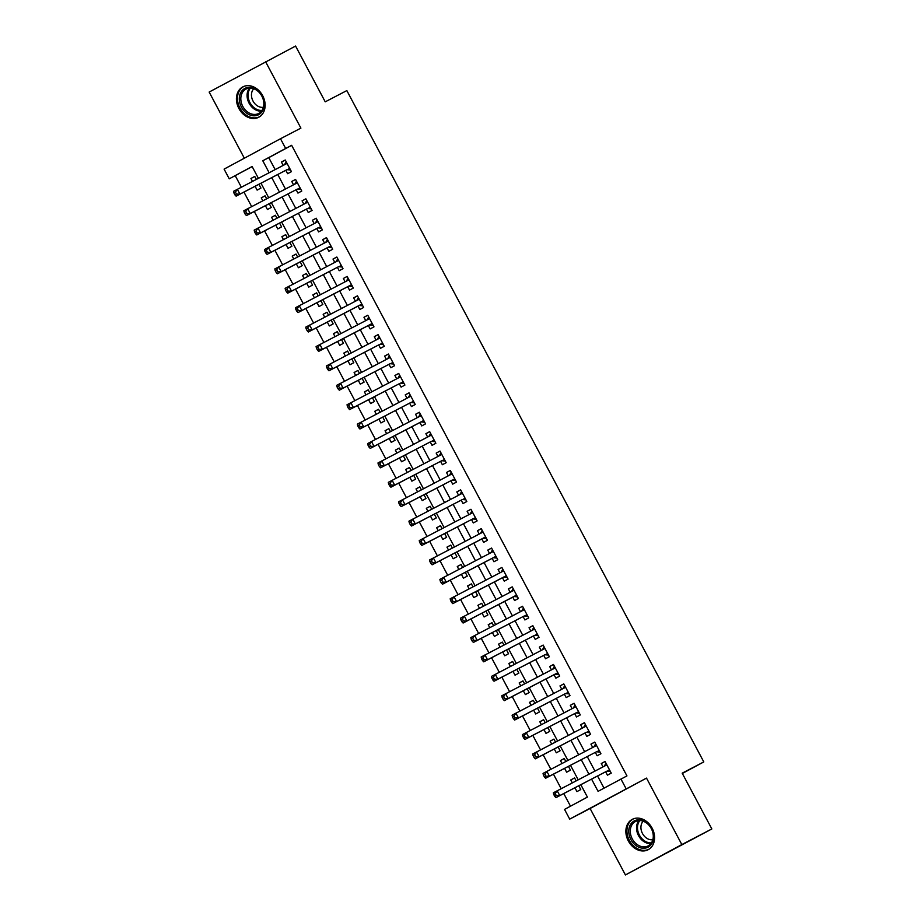 <?xml version="1.0" encoding="UTF-8"?>
<svg xmlns="http://www.w3.org/2000/svg" width="921" height="921" viewBox="0 0 921 921"><rect width="100%" height="100%" fill="white"/><g stroke="black" fill="none" stroke-linecap="round" stroke-linejoin="round"><path stroke-width="1.38" d="M238.884 108.482A17.142 13.504 -117.5 0 0 258.686 117.289A17.142 13.504 -117.5 0 0 262.669 95.68A17.142 13.504 -117.5 0 0 242.856 86.873A17.142 13.504 -117.5 0 0 238.884 108.482M628.329 840.942A17.142 13.504 -117.5 0 0 648.142 849.738A17.142 13.504 -117.5 0 0 652.114 828.129A17.142 13.504 -117.5 0 0 632.313 819.333A17.142 13.504 -117.5 0 0 628.329 840.942M252.158 166.597L229.248 178.824L224.091 169.119L280.491 138.737L285.66 148.442L262.784 160.761L269.139 172.722M682.346 773.467L703.794 761.92L346.837 90.592L325.228 101.828L295.572 46.05L209.159 92.054L244.341 158.216M703.794 761.92L682.185 773.168L711.841 828.946L625.428 874.95L681.839 844.569L646.507 778.107L569.696 819.114L564.538 809.409L587.402 797.091L580.817 784.704M646.507 778.107L590.096 808.5L625.428 874.95M590.096 808.5L569.696 819.114M235.246 175.704L241.348 187.182M243.961 192.086L251.663 206.592M254.277 211.496L261.978 225.99M264.592 230.895L272.305 245.389M274.907 250.293L282.62 264.799M285.222 269.703L292.936 284.198M295.537 289.102L303.251 303.596M305.853 308.5L313.566 323.006M316.179 327.911L323.881 342.405M326.495 347.309L334.196 361.803M336.81 366.708L344.512 381.213M347.125 386.118L354.838 400.612M357.44 405.516L365.153 420.022M367.755 424.926L375.469 439.421M378.07 444.325L385.784 458.819M388.386 463.724L396.099 478.229M398.712 483.134L406.414 497.628M409.028 502.532L416.729 517.026M419.343 521.931L427.045 536.436M429.658 541.341L437.371 555.835M439.973 560.739L447.687 575.234M450.288 580.138L458.002 594.644M460.604 599.548L468.317 614.042M470.919 618.947L478.632 633.452M481.246 638.357L488.947 652.851M491.561 657.755L499.263 672.249M501.876 677.154L509.578 691.659M512.191 696.564L519.893 711.058M522.506 715.962L530.22 730.457M532.822 735.361L540.535 749.867M543.137 754.771L550.85 769.265M553.452 774.17L561.165 788.664M563.779 793.568L570.49 806.209M711.841 828.946L681.839 844.569M285.821 170.304L287.628 173.701L291.439 171.64L285.245 160.001L281.435 162.061L283.208 165.4M296.136 189.703L297.944 193.099L301.754 191.05L295.56 179.411L291.75 181.46L293.523 184.799M306.451 209.113L308.259 212.498L312.069 210.449L305.876 198.809L302.065 200.859L303.838 204.197M316.766 228.512L318.574 231.908L322.385 229.859L316.191 218.208L312.38 220.269L314.165 223.607M327.082 247.91L328.889 251.306L332.7 249.257L326.506 237.618L322.695 239.667L324.48 243.006M337.397 267.32L339.204 270.716L343.015 268.656L336.833 257.017L333.011 259.066L334.795 262.416M347.712 286.719L349.52 290.115L353.33 288.066L347.148 276.415L343.337 278.476L345.11 281.814M358.039 306.117L359.835 309.514L363.645 307.464L357.463 295.825L353.652 297.874L355.425 301.213M368.354 325.527L370.161 328.924L373.972 326.863L367.778 315.224L363.968 317.273L365.741 320.623M378.669 344.926L380.477 348.322L384.287 346.273L378.094 334.622L374.283 336.683L376.056 340.022M388.984 364.325L390.792 367.721L394.602 365.672L388.409 354.032L384.598 356.082L386.371 359.42M399.3 383.735L401.107 387.131L404.918 385.07L398.724 373.431L394.913 375.492L396.698 378.83M409.615 403.133L411.422 406.529L415.233 404.48L409.039 392.841L405.228 394.89L407.013 398.229M419.93 422.543L421.737 425.928L425.548 423.879L419.366 412.24L415.544 414.289L417.328 417.627M430.245 441.942L432.053 445.338L435.863 443.277L429.681 431.638L425.87 433.699L427.643 437.038M440.572 461.34L442.368 464.737L446.178 462.687L439.996 451.048L436.186 453.097L437.959 456.436M450.887 480.75L452.683 484.147L456.505 482.086L450.311 470.447L446.501 472.496L448.274 475.846M461.202 500.149L463.01 503.545L466.82 501.496L460.627 489.845L456.816 491.906L458.589 495.245M471.517 519.548L473.325 522.944L477.136 520.895L470.942 509.255L467.131 511.305L468.904 514.643M481.833 538.958L483.64 542.354L487.451 540.293L481.257 528.654L477.446 530.703L479.231 534.053M492.148 558.356L493.955 561.752L497.766 559.703L491.572 548.053L487.762 550.113L489.546 553.452M502.463 577.755L504.271 581.151L508.081 579.102L501.899 567.463L498.077 569.512L499.861 572.85M512.778 597.165L514.586 600.561L518.396 598.5L512.214 586.861L508.404 588.91L510.176 592.261M523.105 616.563L524.901 619.96L528.712 617.91L522.529 606.271L518.719 608.321L520.492 611.659M533.42 635.962L535.216 639.358L539.038 637.309L532.845 625.67L529.034 627.719L530.807 631.058M543.735 655.372L545.543 658.768L549.353 656.708L543.16 645.068L539.349 647.129L541.122 650.468M554.051 674.771L555.858 678.167L559.669 676.118L553.475 664.478L549.664 666.528L551.437 669.866M564.366 694.181L566.173 697.565L569.984 695.516L563.79 683.877L559.98 685.926L561.752 689.276M574.681 713.579L576.488 716.975L580.299 714.926L574.105 703.276L570.295 705.336L572.079 708.675M584.996 732.978L586.804 736.374L590.614 734.325L584.421 722.686L580.61 724.735L582.394 728.074M595.311 752.388L597.119 755.784L600.929 753.723L594.747 742.084L590.937 744.133L592.71 747.484M574.6 777.969L570.755 779.96L572.298 782.873M574.911 787.777L576.949 791.611L580.76 789.55L578.745 785.774M564.285 758.559L560.44 760.562L561.983 763.474M564.596 768.379L566.634 772.201L570.444 770.152L568.43 766.376M553.958 739.16L550.125 741.163L551.667 744.064M554.281 748.969L556.307 752.802L560.129 750.742L558.114 746.977M543.643 719.762L539.81 721.753L541.352 724.666M543.966 729.57L545.992 733.392L549.802 731.343L547.799 727.567M533.328 700.351L529.494 702.355L531.037 705.256M533.639 710.16L535.677 713.994L539.487 711.945L537.484 708.168M523.013 680.953L519.168 682.956L520.722 685.857M523.324 690.762L525.361 694.595L529.172 692.534L527.169 688.77M512.698 661.554L508.853 663.546L510.407 666.459M513.009 671.363L515.046 675.185L518.857 673.136L516.854 669.36M502.382 642.144L498.537 644.147L500.08 647.049M502.693 651.953L504.731 655.787L508.542 653.737L506.538 649.961M492.067 622.746L488.222 624.737L489.765 627.65M492.378 632.554L494.416 636.388L498.226 634.327L496.212 630.551M483.295 606.248L481.718 603.29L477.907 605.339L479.45 608.251M482.063 613.156L484.101 616.978L487.911 614.929L485.897 611.153M471.425 583.937L467.592 585.94L469.134 588.841M471.748 593.746L473.785 597.579L477.596 595.53L475.581 591.754M461.11 564.538L457.277 566.53L458.819 569.443M461.433 574.347L463.459 578.181L467.269 576.12L465.266 572.344M450.795 545.128L446.961 547.132L448.504 550.044M451.106 554.949L453.144 558.771L456.954 556.721L454.951 552.945M440.48 525.73L436.635 527.733L438.189 530.634M440.791 535.538L442.828 539.372L446.639 537.323L444.636 533.547M430.165 506.331L426.319 508.323L427.874 511.236M430.475 516.14L432.513 519.962L436.324 517.913L434.321 514.137M419.849 486.921L416.004 488.924L417.558 491.826M420.16 496.741L422.198 500.564L426.009 498.514L424.005 494.738M409.534 467.523L405.689 469.526L407.232 472.427M409.845 477.331L411.883 481.165L415.693 479.104L413.69 475.34M399.219 448.124L395.374 450.116L396.916 453.028M399.53 457.933L401.568 461.755L405.378 459.706L403.363 455.93M388.892 428.714L385.059 430.717L386.601 433.618M389.215 438.523L391.252 442.356L395.063 440.307L393.048 436.531M378.577 409.315L374.743 411.307L376.286 414.22M378.899 419.124L380.926 422.958L384.736 420.897L382.733 417.121M368.262 389.905L364.428 391.909L365.971 394.821M368.573 399.726L370.61 403.548L374.421 401.498L372.418 397.722M357.947 370.507L354.101 372.51L355.656 375.411M358.257 380.315L360.295 384.149L364.106 382.1L362.103 378.324M347.631 351.108L343.786 353.1L345.34 356.013M347.942 360.917L349.98 364.751L353.791 362.69L351.787 358.914M337.316 331.698L333.471 333.701L335.025 336.614M337.627 341.518L339.665 345.34L343.475 343.291L341.472 339.515M327.001 312.3L323.156 314.303L324.699 317.204M327.312 322.108L329.35 325.942L333.16 323.893L331.157 320.117M316.686 292.901L312.841 294.893L314.383 297.805M316.997 302.71L319.034 306.543L322.845 304.483L320.83 300.707M306.359 273.491L302.525 275.494L304.068 278.407M306.681 283.311L308.719 287.133L312.53 285.084L310.515 281.308M296.044 254.092L292.21 256.096L293.753 258.997M296.366 263.901L298.392 267.735L302.215 265.674L300.2 261.909M285.729 234.694L281.895 236.685L283.438 239.598M286.04 244.502L288.077 248.325L291.888 246.275L289.885 242.499M275.414 215.284L271.58 217.287L273.123 220.188M275.724 225.092L277.762 228.926L281.573 226.877L279.57 223.101M265.098 195.885L261.253 197.877L262.807 200.79M265.409 205.694L267.447 209.528L271.258 207.467L269.254 203.702M576.143 780.87L574.566 777.911L570.755 779.96M565.828 761.471L564.251 758.513L560.44 760.562M555.513 742.073L553.935 739.103L550.125 741.163M545.197 722.663L543.62 719.704L539.81 721.753M534.871 703.264L533.305 700.305L529.494 702.355M524.556 683.854L522.99 680.895L519.168 682.956M514.24 664.455L512.663 661.497L508.853 663.546M503.925 645.057L502.348 642.087L498.537 644.147M493.61 625.647L492.033 622.688L488.222 624.737M481.718 603.29L477.907 605.339M472.98 586.85L471.402 583.879L467.592 585.94M462.664 567.44L461.087 564.481L457.277 566.53M452.338 548.041L450.772 545.082L446.961 547.132M442.022 528.642L440.457 525.672L436.635 527.733M431.707 509.232L430.13 506.274L426.319 508.323M421.392 489.834L419.815 486.875L416.004 488.924M411.077 470.435L409.5 467.465L405.689 469.526M400.762 451.025L399.184 448.067L395.374 450.116M390.446 431.627L388.869 428.656L385.059 430.717M380.131 412.217L378.554 409.258L374.743 411.307M369.805 392.818L368.239 389.859L364.428 391.909M359.489 373.419L357.924 370.449L354.101 372.51M349.174 354.009L347.597 351.051L343.786 353.1M338.859 334.611L337.282 331.652L333.471 333.701M328.544 315.212L326.967 312.242L323.156 314.303M318.229 295.802L316.651 292.843L312.841 294.893M307.913 276.404L306.336 273.445L302.525 275.494M297.598 257.005L296.021 254.035L292.21 256.096M287.283 237.595L285.706 234.636L281.895 236.685M276.956 218.196L275.391 215.238L271.58 217.287M266.641 198.786L265.064 195.828L261.253 197.877M255.094 186.295L257.132 190.117L260.942 188.068L258.939 184.292M256.326 179.388L254.749 176.429L250.938 178.478L252.492 181.391M591.57 779.108L598.074 791.346L626.948 775.908L291.658 145.322L268.782 157.641L275.149 169.591M277.751 174.495L285.464 189.001M288.066 193.905L295.779 208.399M298.381 213.304L306.094 227.798M308.708 232.702L316.41 247.208M319.023 252.112L326.725 266.606M329.338 271.511L337.04 286.017M339.653 290.921L347.367 305.415M349.968 310.319L357.682 324.814M360.284 329.718L367.997 344.224M370.599 349.128L378.312 363.622M380.914 368.527L388.627 383.021M391.241 387.925L398.943 402.431M401.556 407.335L409.258 421.83M411.871 426.734L419.573 441.228M422.186 446.132L429.9 460.638M432.502 465.542L440.215 480.037M442.817 484.941L450.53 499.447M453.132 504.351L460.845 518.845M463.447 523.75L471.161 538.244M473.774 543.148L481.476 557.654M484.089 562.558L491.791 577.053M494.404 581.957L502.106 596.451M504.72 601.355L512.421 615.861M515.035 620.766L522.748 635.26M525.35 640.164L533.063 654.658M535.665 659.563L543.378 674.068M545.98 678.973L553.694 693.467M556.307 698.371L564.009 712.866M566.622 717.781L574.324 732.276M576.937 737.18L584.639 751.674M587.253 756.578L594.954 771.084M597.568 775.989L604.026 788.134M605.638 771.786L607.434 775.183L611.245 773.133L605.062 761.483L601.252 763.544L603.025 766.882M280.491 138.737L300.902 128.123L265.57 61.672M291.658 145.322L285.66 148.442M620.95 779.028L626.107 788.733M258.387 178.317L252.112 166.505L229.248 178.824M578.204 779.799L570.502 765.305M567.889 760.401L560.175 745.895M557.573 740.991L549.86 726.496M547.258 721.592L539.545 707.098M536.943 702.193L529.23 687.688M526.628 682.783L518.914 668.289M516.301 663.385L508.599 648.891M505.986 643.975L498.284 629.48M495.671 624.576L487.969 610.082M485.355 605.178L477.642 590.672M475.04 585.768L467.327 571.273M464.725 566.369L457.012 551.875M454.41 546.97L446.697 532.465M444.095 527.56L436.381 513.066M433.768 508.162L426.066 493.668M423.453 488.763L415.751 474.257M413.138 469.353L405.436 454.859M402.822 449.955L395.121 435.46M392.507 430.544L384.794 416.05M382.192 411.146L374.479 396.652M371.877 391.747L364.163 377.242M361.562 372.337L353.848 357.843M351.235 352.939L343.533 338.444M340.92 333.54L333.218 319.034M330.604 314.13L322.903 299.636M320.289 294.732L312.587 280.237M309.974 275.333L302.261 260.827M299.659 255.923L291.945 241.429M289.344 236.524L281.63 222.03M279.028 217.126L271.315 202.62M268.713 197.716L261 183.221M271.753 177.626L279.466 192.121M282.068 197.025L289.781 211.519M292.383 216.423L300.096 230.929M302.698 235.834L310.412 250.328M313.013 255.232L320.727 269.726M323.34 274.642L331.042 289.136M333.655 294.041L341.357 308.535M343.97 313.439L351.672 327.945M354.286 332.849L361.999 347.344M364.601 352.248L372.314 366.742M374.916 371.647L382.629 386.152M385.231 391.057L392.945 405.551M395.546 410.455L403.26 424.949M405.873 429.854L413.575 444.359M416.188 449.264L423.89 463.758M426.504 468.662L434.205 483.157M436.819 488.061L444.521 502.567M447.134 507.471L454.847 521.965M457.449 526.87L465.163 541.375M467.764 546.28L475.478 560.774M478.08 565.678L485.793 580.172M488.406 585.077L496.108 599.583M498.722 604.487L506.423 618.981M509.037 623.885L516.739 638.38M519.352 643.284L527.054 657.79M529.667 662.694L537.38 677.188M539.982 682.093L547.696 696.587M550.298 701.491L558.011 715.997M560.613 720.901L568.326 735.395M570.928 740.3L578.641 754.794M581.255 759.71L588.956 774.204M268.782 157.641L262.784 160.761M605.085 761.54L601.252 763.544M254.783 176.487L250.938 178.478M594.77 742.142L590.937 744.133M584.455 722.732L580.61 724.735M574.14 703.333L570.295 705.336M563.825 683.935L559.98 685.926M553.509 664.525L549.664 666.528M543.183 645.126L539.349 647.129M532.868 625.727L529.034 627.719M522.552 606.317L518.719 608.321M512.237 586.919L508.404 588.91M501.922 567.509L498.077 569.512M491.607 548.11L487.762 550.113M481.292 528.712L477.446 530.703M470.976 509.301L467.131 511.305M460.661 489.903L456.816 491.906M450.334 470.504L446.501 472.496M440.019 451.094L436.186 453.097M429.704 431.696L425.87 433.699M419.389 412.297L415.544 414.289M409.074 392.887L405.228 394.89M398.758 373.489L394.913 375.492M388.443 354.09L384.598 356.082M378.128 334.68L374.283 336.683M367.801 315.281L363.968 317.273M357.486 295.871L353.652 297.874M347.171 276.473L343.337 278.476M336.856 257.074L333.011 259.066M326.541 237.664L322.695 239.667M316.225 218.265L312.38 220.269M305.91 198.867L302.065 200.859M295.595 179.457L291.75 181.46M285.268 160.058L281.435 162.061M553.717 794.443L554.753 796.389L556.284 795.571L555.248 793.626L553.717 794.443L553.36 792.797L606.87 764.879M555.248 793.626L557.182 790.748L559.761 795.594L555.939 797.644L606.594 771.291A2.199 1.358 61.7 0 1 607.112 771.199L610.393 771.51M606.594 771.291L559.761 795.594L556.284 795.571M604.268 766.237A2.199 1.358 61.7 0 0 604.383 766.065L605.983 763.21M554.753 796.389L555.939 797.644M651.469 828.497A14.828 11.685 62.5 0 1 648.142 847.136A14.828 11.685 62.5 0 1 630.897 839.584A14.828 11.685 62.5 0 1 634.224 820.933A14.828 11.685 62.5 0 1 651.469 828.497M632.255 838.858A13.734 10.822 -117.5 0 0 648.119 845.904A13.734 10.822 -117.5 0 0 651.308 828.589A13.734 10.822 -117.5 0 0 635.444 821.544A13.734 10.822 -117.5 0 0 632.255 838.858M652.839 839.745A10.81 8.519 62.5 0 1 642.478 833.493A10.81 8.519 62.5 0 1 643.192 821.21M633.798 818.688A17.027 13.424 -117.5 0 0 633.326 818.93A17.027 13.424 -117.5 0 0 629.365 840.401A17.027 13.424 -117.5 0 0 649.052 849.139A17.027 13.424 -117.5 0 0 649.512 848.886M262.911 110.152A14.828 11.685 62.5 0 1 246.298 112.926A14.828 11.685 62.5 0 1 240.554 93.009A14.828 11.685 62.5 0 1 257.166 90.235A14.828 11.685 62.5 0 1 262.911 110.152M241.981 93.332A13.734 10.822 -117.5 0 0 244.744 109.311A13.734 10.822 -117.5 0 0 258.674 113.456A13.734 10.822 -117.5 0 0 262.681 109.208A13.734 10.822 -117.5 0 0 259.918 93.228A13.734 10.822 -117.5 0 0 245.988 89.084A13.734 10.822 -117.5 0 0 241.981 93.332M263.383 107.285A10.81 8.519 62.5 0 1 253.712 102.208A10.81 8.519 62.5 0 1 252.377 90.753A10.81 8.519 62.5 0 1 253.747 88.761M244.353 86.24A17.027 13.424 -117.5 0 0 243.869 86.47A17.027 13.424 -117.5 0 0 238.896 91.743A17.027 13.424 -117.5 0 0 242.327 111.545A17.027 13.424 -117.5 0 0 259.595 116.691A17.027 13.424 -117.5 0 0 260.067 116.426M543.402 775.045L544.438 776.99L545.957 776.161L544.933 774.227L543.402 775.045L543.045 773.398L596.543 745.48M544.933 774.227L546.855 771.338L549.434 776.196L545.623 778.245L596.278 751.881A2.199 1.358 61.7 0 1 596.796 751.789L600.078 752.112M596.278 751.881L549.434 776.196L545.957 776.161M593.953 746.827A2.199 1.358 61.7 0 0 594.068 746.655L595.657 743.811M544.438 776.99L545.623 778.245M533.086 755.646L534.122 757.58L535.642 756.763L534.617 754.817L533.086 755.646L532.729 753.988L586.228 726.082M534.617 754.817L536.54 751.939L539.119 756.786L535.308 758.846L585.963 732.483A2.199 1.358 61.7 0 1 586.481 732.391L589.751 732.702M585.963 732.483L539.119 756.786L535.642 756.763M583.638 727.429A2.199 1.358 61.7 0 0 583.753 727.256L585.342 724.413M534.122 757.58L535.308 758.846M522.771 736.236L523.807 738.182L525.327 737.364L524.302 735.418L522.771 736.236L522.414 734.59L575.913 706.672M524.302 735.418L526.225 732.54L528.804 737.387L524.993 739.436L575.648 713.084A2.199 1.358 61.7 0 1 576.166 712.981L579.436 713.303M575.648 713.084L528.804 737.387L525.327 737.364M573.311 708.03A2.199 1.358 61.7 0 0 573.438 707.858L575.026 705.002M523.807 738.182L524.993 739.436M512.456 716.837L513.492 718.783L515.012 717.954L513.976 716.02L512.456 716.837L512.099 715.191L565.598 687.273M513.976 716.02L515.91 713.13L518.488 717.989L514.678 720.038L565.321 693.674A2.199 1.358 61.7 0 1 565.851 693.582L569.12 693.904M565.321 693.674L518.488 717.989L515.012 717.954M562.996 688.62A2.199 1.358 61.7 0 0 563.122 688.448L564.711 685.604M513.492 718.783L514.678 720.038M502.141 697.439L503.165 699.373L504.696 698.555L503.66 696.61L502.141 697.439L501.784 695.781L555.282 667.875M503.66 696.61L505.594 693.732L508.173 698.578L504.363 700.639L555.006 674.276A2.199 1.358 61.7 0 1 555.536 674.184L558.805 674.494M557.861 672.721L508.173 698.578L504.696 698.555M552.681 669.222A2.199 1.358 61.7 0 0 552.807 669.049L554.396 666.205M503.165 699.373L504.363 700.639M491.826 678.029L492.85 679.974L494.381 679.157L493.345 677.211L491.826 678.029L491.469 676.382L544.967 648.465M493.345 677.211L495.279 674.333L497.858 679.18L494.047 681.229L544.691 654.866A2.199 1.358 61.7 0 1 545.22 654.773L548.49 655.096M544.691 654.866L497.858 679.18L494.381 679.157M542.365 649.823A2.199 1.358 61.7 0 0 542.492 649.65L544.081 646.795M492.85 679.974L494.047 681.229M481.51 658.63L482.535 660.564L484.066 659.747L483.03 657.813L481.51 658.63L481.153 656.984L534.652 629.066M483.03 657.813L484.964 654.923L487.543 659.781L483.732 661.831L534.376 635.467A2.199 1.358 61.7 0 1 534.894 635.375L538.175 635.686M534.376 635.467L487.543 659.781L484.066 659.747M532.05 630.413A2.199 1.358 61.7 0 0 532.165 630.24L533.766 627.397M482.535 660.564L483.732 661.831M471.184 639.232L472.22 641.166L473.751 640.348L472.715 638.403L471.184 639.232L470.827 637.574L524.337 609.656M472.715 638.403L474.649 635.525L477.228 640.371L473.417 642.421L524.061 616.068A2.199 1.358 61.7 0 1 524.579 615.976L527.86 616.287M524.061 616.068L477.228 640.371L473.751 640.348M521.735 611.014A2.199 1.358 61.7 0 0 521.85 610.842L523.45 607.998M472.22 641.166L473.417 642.421M460.868 619.821L461.905 621.767L463.424 620.938L462.4 619.004L460.868 619.821L460.512 618.175L514.01 590.257M462.4 619.004L464.322 616.114L466.901 620.973L463.09 623.022L513.745 596.658A2.199 1.358 61.7 0 1 514.263 596.566L517.544 596.889M516.589 595.104L466.901 620.973L463.424 620.938M511.42 591.616A2.199 1.358 61.7 0 0 511.535 591.443L513.124 588.588M461.905 621.767L463.09 623.022M450.553 600.423L451.589 602.357L453.109 601.54L452.084 599.606L450.553 600.423L450.196 598.765L503.695 570.859M452.084 599.606L454.007 596.716L456.586 601.563L452.775 603.623L503.43 577.26A2.199 1.358 61.7 0 1 503.948 577.168L507.218 577.479M506.274 575.706L456.586 601.563L453.109 601.54M501.105 572.206A2.199 1.358 61.7 0 0 501.22 572.033L502.808 569.19M451.589 602.357L452.775 603.623M440.238 581.024L441.274 582.958L442.794 582.141L441.769 580.195L440.238 581.024L439.881 579.367L493.38 551.449M441.769 580.195L443.692 577.317L446.271 582.164L442.46 584.213L493.115 557.861A2.199 1.358 61.7 0 1 493.633 557.769L496.903 558.08M495.959 556.307L446.271 582.164L442.794 582.141M490.778 552.807A2.199 1.358 61.7 0 0 490.905 552.635L492.493 549.779M441.274 582.958L442.46 584.213M429.923 561.614L430.959 563.56L432.479 562.731L431.442 560.797L429.923 561.614L429.566 559.968L483.065 532.05M431.442 560.797L433.377 557.907L435.955 562.766L432.145 564.815L482.788 538.451A2.199 1.358 61.7 0 1 483.318 538.359L486.587 538.681M485.643 536.897L435.955 562.766L432.479 562.731M480.463 533.397A2.199 1.358 61.7 0 0 480.589 533.224L482.178 530.381M430.959 563.56L432.145 564.815M419.608 542.216L420.632 544.15L422.163 543.332L421.127 541.387L419.608 542.216L419.251 540.558L472.749 512.652M421.127 541.387L423.061 538.509L425.64 543.355L421.83 545.416L472.473 519.053A2.199 1.358 61.7 0 1 473.003 518.96L476.272 519.271M472.473 519.053L425.64 543.355L422.163 543.332M470.147 513.999A2.199 1.358 61.7 0 0 470.274 513.826L471.863 510.982M420.632 544.15L421.83 545.416M409.292 522.806L410.317 524.751L411.848 523.934L410.812 521.988L409.292 522.806L408.936 521.159L462.434 493.242M410.812 521.988L412.746 519.11L415.325 523.957L411.514 526.006L462.158 499.654A2.199 1.358 61.7 0 1 462.687 499.55L465.957 499.873M462.158 499.654L415.325 523.957L411.848 523.934M459.832 494.6A2.199 1.358 61.7 0 0 459.959 494.427L461.548 491.572M410.317 524.751L411.514 526.006M398.977 503.407L400.002 505.353L401.533 504.524L400.497 502.59L398.977 503.407L398.62 501.761L452.119 473.843M400.497 502.59L402.431 499.7L405.01 504.558L401.199 506.608L451.843 480.244A2.199 1.358 61.7 0 1 452.361 480.152L455.642 480.474M451.843 480.244L405.01 504.558L401.533 504.524M449.517 475.19A2.199 1.358 61.7 0 0 449.632 475.017L451.232 472.174M400.002 505.353L401.199 506.608M388.662 484.009L389.687 485.943L391.218 485.125L390.182 483.18L388.662 484.009L388.305 482.351L441.804 454.444M390.182 483.18L392.116 480.302L394.695 485.148L390.884 487.209L441.527 460.845A2.199 1.358 61.7 0 1 442.045 460.753L445.327 461.064M441.527 460.845L394.695 485.148L391.218 485.125M439.202 455.791A2.199 1.358 61.7 0 0 439.317 455.619L440.917 452.775M389.687 485.943L390.884 487.209M378.335 464.598L379.371 466.544L380.891 465.727L379.866 463.781L378.335 464.598L377.978 462.952L431.477 435.034M379.866 463.781L381.789 460.903L384.368 465.75L380.557 467.799L431.212 441.435A2.199 1.358 61.7 0 1 431.73 441.343L435.011 441.666M431.212 441.435L384.368 465.75L380.891 465.727M428.887 436.393A2.199 1.358 61.7 0 0 429.002 436.22L430.591 433.365M379.371 466.544L380.557 467.799M368.02 445.2L369.056 447.146L370.576 446.317L369.551 444.383L368.02 445.2L367.663 443.554L421.162 415.636M369.551 444.383L371.474 441.493L374.053 446.351L370.242 448.4L420.897 422.037A2.199 1.358 61.7 0 1 421.415 421.945L424.685 422.267M423.741 420.483L374.053 446.351L370.576 446.317M418.571 416.983A2.199 1.358 61.7 0 0 418.687 416.81L420.275 413.966M369.056 447.146L370.242 448.4M357.705 425.801L358.741 427.735L360.261 426.918L359.236 424.972L357.705 425.801L357.348 424.144L410.847 396.226M359.236 424.972L361.159 422.094L363.737 426.941L359.927 429.002L410.582 402.638A2.199 1.358 61.7 0 1 411.1 402.546L414.369 402.857M410.582 402.638L363.737 426.941L360.261 426.918M408.256 397.584A2.199 1.358 61.7 0 0 408.371 397.412L409.96 394.568M358.741 427.735L359.927 429.002M347.39 406.391L348.426 408.337L349.945 407.508L348.909 405.574L347.39 406.391L347.033 404.745L400.531 376.827M348.909 405.574L350.843 402.684L353.422 407.543L349.612 409.592L400.255 383.228A2.199 1.358 61.7 0 1 400.785 383.136L404.054 383.458M400.255 383.228L353.422 407.543L349.945 407.508M397.93 378.186A2.199 1.358 61.7 0 0 398.056 378.013L399.645 375.158M348.426 408.337L349.612 409.592M337.074 386.993L338.111 388.927L339.63 388.109L338.594 386.175L337.074 386.993L336.718 385.335L390.216 357.429M338.594 386.175L340.528 383.286L343.107 388.132L339.296 390.193L389.94 363.83A2.199 1.358 61.7 0 1 390.469 363.737L393.739 364.048M389.94 363.83L343.107 388.132L339.63 388.109M387.614 358.776A2.199 1.358 61.7 0 0 387.741 358.603L389.33 355.759M338.111 388.927L339.296 390.193M326.759 367.594L327.784 369.528L329.315 368.711L328.279 366.765L326.759 367.594L326.402 365.936L379.901 338.019M328.279 366.765L330.213 363.887L332.792 368.734L328.981 370.783L379.625 344.431A2.199 1.358 61.7 0 1 380.154 344.339L383.424 344.65M379.625 344.431L332.792 368.734L329.315 368.711M377.299 339.377A2.199 1.358 61.7 0 0 377.426 339.204L379.015 336.349M327.784 369.528L328.981 370.783M316.444 348.184L317.469 350.13L319 349.301L317.964 347.367L316.444 348.184L316.087 346.538L369.586 318.62M317.964 347.367L319.898 344.477L322.477 349.335L318.666 351.385L369.309 325.021A2.199 1.358 61.7 0 1 369.828 324.929L373.109 325.251M372.165 323.467L322.477 349.335L319 349.301M366.984 319.978A2.199 1.358 61.7 0 0 367.111 319.806L368.699 316.951M317.469 350.13L318.666 351.385M306.129 328.785L307.154 330.72L308.685 329.902L307.649 327.957L306.129 328.785L305.772 327.128L359.271 299.221M307.649 327.957L309.583 325.078L312.161 329.925L308.351 331.986L358.994 305.622A2.199 1.358 61.7 0 1 359.512 305.53L362.793 305.841M361.849 304.068L312.161 329.925L308.685 329.902M356.669 300.568A2.199 1.358 61.7 0 0 356.784 300.396L358.384 297.552M307.154 330.72L308.351 331.986M295.802 309.375L296.838 311.321L298.358 310.504L297.333 308.558L295.802 309.375L295.445 307.729L348.944 279.811M297.333 308.558L299.256 305.68L301.846 310.527L298.024 312.576L348.679 286.224A2.199 1.358 61.7 0 1 349.197 286.132L352.478 286.443M351.534 284.67L301.846 310.527L298.358 310.504M346.354 281.17A2.199 1.358 61.7 0 0 346.469 280.997L348.057 278.142M296.838 311.321L298.024 312.576M285.487 289.977L286.523 291.922L288.043 291.094L287.018 289.159L285.487 289.977L285.13 288.331L338.629 260.413M287.018 289.159L288.941 286.27L291.52 291.128L287.709 293.177L338.364 266.814A2.199 1.358 61.7 0 1 338.882 266.722L342.151 267.044M338.364 266.814L291.52 291.128L288.043 291.094M336.038 261.76A2.199 1.358 61.7 0 0 336.153 261.587L337.742 258.743M286.523 291.922L287.709 293.177M275.172 270.578L276.208 272.512L277.728 271.695L276.703 269.749L275.172 270.578L274.815 268.92L328.313 241.014M276.703 269.749L278.626 266.871L281.204 271.718L277.394 273.779L328.049 247.415A2.199 1.358 61.7 0 1 328.567 247.323L331.836 247.634M330.892 245.861L281.204 271.718L277.728 271.695M325.723 242.361A2.199 1.358 61.7 0 0 325.838 242.188L327.427 239.345M276.208 272.512L277.394 273.779M264.857 251.168L265.893 253.114L267.412 252.296L266.376 250.351L264.857 251.168L264.5 249.522L317.998 221.604M266.376 250.351L268.31 247.473L270.889 252.319L267.078 254.369L317.722 228.005A2.199 1.358 61.7 0 1 318.252 227.913L321.521 228.235M317.722 228.005L270.889 252.319L267.412 252.296M315.396 222.963A2.199 1.358 61.7 0 0 315.523 222.79L317.112 219.935M265.893 253.114L267.078 254.369M254.541 231.77L255.578 233.715L257.097 232.886L256.061 230.952L254.541 231.77L254.184 230.123L307.683 202.206M256.061 230.952L257.995 228.063L260.574 232.921L256.763 234.97L307.407 208.607A2.199 1.358 61.7 0 1 307.936 208.514L311.206 208.837M307.407 208.607L260.574 232.921L257.097 232.886M305.081 203.553A2.199 1.358 61.7 0 0 305.208 203.38L306.797 200.536M255.578 233.715L256.763 234.97M244.226 212.371L245.251 214.305L246.782 213.488L245.746 211.542L244.226 212.371L243.869 210.713L297.368 182.807M245.746 211.542L247.68 208.664L250.259 213.511L246.448 215.572L297.092 189.208A2.199 1.358 61.7 0 1 297.621 189.116L300.891 189.427M297.092 189.208L250.259 213.511L246.782 213.488M294.766 184.154A2.199 1.358 61.7 0 0 294.893 183.981L296.481 181.138M245.251 214.305L246.448 215.572M233.911 192.961L234.936 194.907L236.467 194.078L235.431 192.144L233.911 192.961L233.554 191.315L287.053 163.397M235.431 192.144L237.365 189.266L239.944 194.112L236.133 196.161L286.776 169.798A2.199 1.358 61.7 0 1 287.306 169.706L290.576 170.028M286.776 169.798L239.944 194.112L236.467 194.078M284.451 164.755A2.199 1.358 61.7 0 0 284.577 164.583L286.166 161.728M234.936 194.907L236.133 196.161M609.529 769.898L607.112 771.199M606.801 764.764L604.383 766.065M650.905 843.613A13.734 10.822 62.5 0 1 638.506 835.6A13.734 10.822 62.5 0 1 638.909 820.576M639.83 820.553A13.285 10.465 -117.5 0 0 639.416 835.128A13.285 10.465 -117.5 0 0 651.446 842.876M261.449 111.165A13.734 10.822 62.5 0 1 249.672 104.223A13.734 10.822 62.5 0 1 248.233 90.085A13.734 10.822 62.5 0 1 249.464 88.128M250.385 88.105A13.285 10.465 -117.5 0 0 249.165 90.028A13.285 10.465 -117.5 0 0 250.581 103.728A13.285 10.465 -117.5 0 0 262.001 110.416M599.214 750.488L596.796 751.789M596.486 745.365L594.068 746.655M588.899 731.09L586.481 732.391M586.17 725.955L583.753 727.256M578.584 711.691L576.166 712.981M575.855 706.557L573.438 707.858M568.257 692.281L565.851 693.582M565.54 687.147L563.122 688.448M557.942 672.883L555.536 674.184M557.873 672.733L555.006 674.276M555.213 667.748L552.807 669.049M547.627 653.473L545.22 654.773M544.898 648.349L542.492 649.65M537.311 634.074L534.894 635.375M534.583 628.939L532.165 630.24M526.996 614.675L524.579 615.976M524.268 609.541L521.85 610.842M516.681 595.265L514.263 596.566M516.6 595.127L513.745 596.658M513.953 590.142L511.535 591.443M506.366 575.867L503.948 577.168M506.285 575.717L503.43 577.26M503.637 570.732L501.22 572.033M496.051 556.468L493.633 557.769M495.97 556.319L493.115 557.861M493.322 551.334L490.905 552.635M485.735 537.058L483.318 538.359M485.655 536.92L482.788 538.451M483.007 531.935L480.589 533.224M475.409 517.66L473.003 518.96M472.68 512.525L470.274 513.826M465.093 498.261L462.687 499.55M462.365 493.126L459.959 494.427M454.778 478.851L452.361 480.152M452.05 473.716L449.632 475.017M444.463 459.452L442.045 460.753M441.735 454.318L439.317 455.619M434.148 440.042L431.73 441.343M431.419 434.919L429.002 436.22M423.833 420.644L421.415 421.945M423.752 420.494L420.897 422.037M421.104 415.509L418.687 416.81M413.517 401.245L411.1 402.546M410.789 396.111L408.371 397.412M403.202 381.835L400.785 383.136M400.474 376.712L398.056 378.013M392.876 362.437L390.469 363.737M390.147 357.302L387.741 358.603M382.56 343.038L380.154 344.339M379.832 337.903L377.426 339.204M372.245 323.628L369.828 324.929M372.165 323.49L369.309 325.021M369.517 318.505L367.111 319.806M361.93 304.229L359.512 305.53M361.849 304.08L358.994 305.622M359.202 299.095L356.784 300.396M351.615 284.831L349.197 286.132M351.534 284.681L348.679 286.224M348.886 279.696L346.469 280.997M341.3 265.421L338.882 266.722M338.571 260.286L336.153 261.587M330.984 246.022L328.567 247.323M330.904 245.872L328.049 247.415M328.256 240.888L325.838 242.188M320.669 226.612L318.252 227.913M317.941 221.489L315.523 222.79M310.342 207.213L307.936 208.514M307.614 202.079L305.208 203.38M300.027 187.815L297.621 189.116M297.299 182.68L294.893 183.981M289.712 168.405L287.306 169.706M286.984 163.282L284.577 164.583"/></g></svg>
